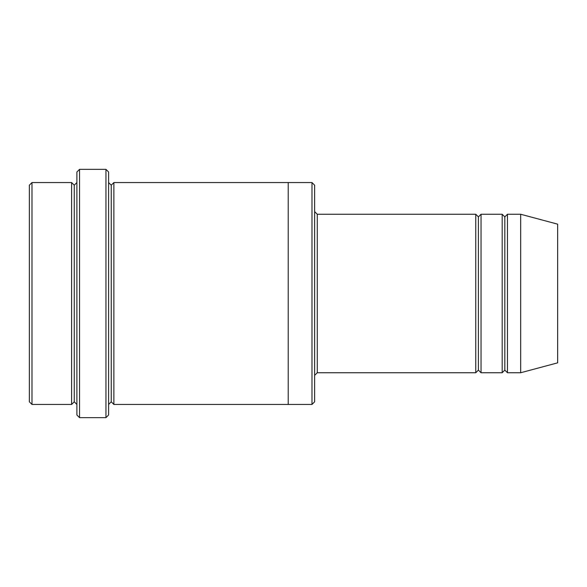 <?xml version="1.0" encoding="UTF-8"?>
<svg xmlns="http://www.w3.org/2000/svg" width="587" height="587" viewBox="0 0 587 587"><rect width="100%" height="100%" fill="white"/><g stroke="black" fill="none" stroke-linecap="round" stroke-linejoin="round"><path stroke-width="0.88" d="M317.274 372.745L314.632 375.387L317.274 372.745L475.763 372.745L478.405 370.103L478.405 216.897L475.763 214.255L475.763 372.745L475.763 214.255L478.405 216.897L481.047 214.255L481.047 372.745L478.405 370.103L475.763 372.745L317.274 372.745L317.274 214.255L317.274 372.745M314.632 211.613L317.274 214.255L475.763 214.255L317.274 214.255L314.632 211.613M76.897 171.991L76.897 415.009L79.538 417.651L79.538 169.35L76.897 171.991L79.538 169.35L79.538 417.651L105.954 417.651L108.595 415.009L108.595 171.991L105.954 169.35L105.954 417.651L105.954 169.35L79.538 169.35L105.954 169.35L108.595 171.991L108.595 415.009L105.954 417.651L79.538 417.651L76.897 415.009L76.897 171.991M314.632 401.802L314.632 185.198L311.99 182.557L311.99 404.443L314.632 401.802L311.99 404.443L311.99 182.557L113.878 182.557L113.878 404.443L111.236 401.802L111.236 185.198L108.595 182.557L111.236 185.198L113.878 182.557L288.217 182.557L288.217 404.443L311.99 404.443L288.217 404.443L288.217 182.557L311.99 182.557L314.632 185.198L314.632 401.802M29.35 185.198L29.35 401.802L31.992 404.443L31.992 182.557L29.35 185.198L31.992 182.557L31.992 404.443L71.614 404.443L71.614 182.557L31.992 182.557L71.614 182.557L71.614 404.443L74.255 401.802L74.255 185.198L71.614 182.557L74.255 185.198L76.897 182.557L74.255 185.198L74.255 401.802L71.614 404.443L31.992 404.443L29.35 401.802L29.35 185.198M76.897 404.443L74.255 401.802L76.897 404.443M520.669 372.745L520.669 214.255L507.462 214.255L507.462 372.745L520.669 372.745L557.65 362.839L557.65 224.161L520.669 214.255L520.669 372.745L507.462 372.745L504.82 370.103L504.82 216.897L502.178 214.255L502.178 372.745L504.82 370.103L502.178 372.745L502.178 214.255L504.82 216.897L507.462 214.255L504.82 216.897L504.82 370.103L507.462 372.745L507.462 214.255L520.669 214.255L557.65 224.161L557.65 362.839L520.669 372.745M108.595 404.443L111.236 401.802L108.595 404.443M113.878 404.443L288.217 404.443L113.878 404.443L113.878 182.557L111.236 185.198L111.236 401.802L113.878 404.443M502.178 214.255L481.047 214.255L502.178 214.255M481.047 372.745L502.178 372.745L481.047 372.745L481.047 214.255L478.405 216.897L478.405 370.103L481.047 372.745"/></g></svg>

